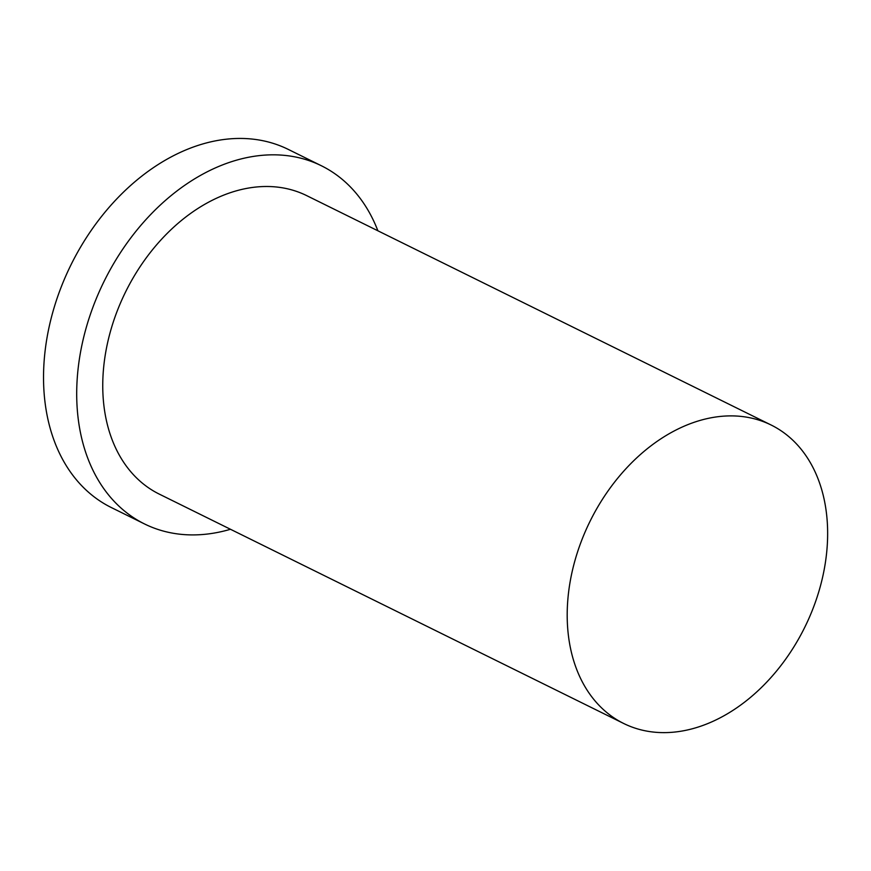 <?xml version="1.0" encoding="UTF-8"?>
<svg xmlns="http://www.w3.org/2000/svg" width="871" height="871" viewBox="0 0 871 871"><rect width="100%" height="100%" fill="white"/><g stroke="black" fill="none" stroke-linecap="round" stroke-linejoin="round"><path stroke-width="1.31" d="M827.45 525.213A166.448 119.73 116.3 0 0 771.129 425.015A166.448 119.73 116.3 0 0 590.07 521.239A166.448 119.73 116.3 0 0 623.712 723.496A166.448 119.73 116.3 0 0 761.2 687.72A166.448 119.73 116.3 0 0 827.45 525.213M377.894 230.804A199.742 143.682 116.3 0 0 321.432 165.784L288.257 149.398A199.742 143.682 116.3 0 0 70.976 264.86A199.742 143.682 116.3 0 0 111.357 507.564L144.532 523.95A199.742 143.682 116.3 0 0 230.477 529.274M321.432 165.784A199.742 143.682 116.3 0 0 104.15 281.235A199.742 143.682 116.3 0 0 144.532 523.95M771.129 425.015L306.69 195.627A166.448 119.73 116.3 0 0 125.631 291.839A166.448 119.73 116.3 0 0 159.273 494.107L623.712 723.496"/></g></svg>
